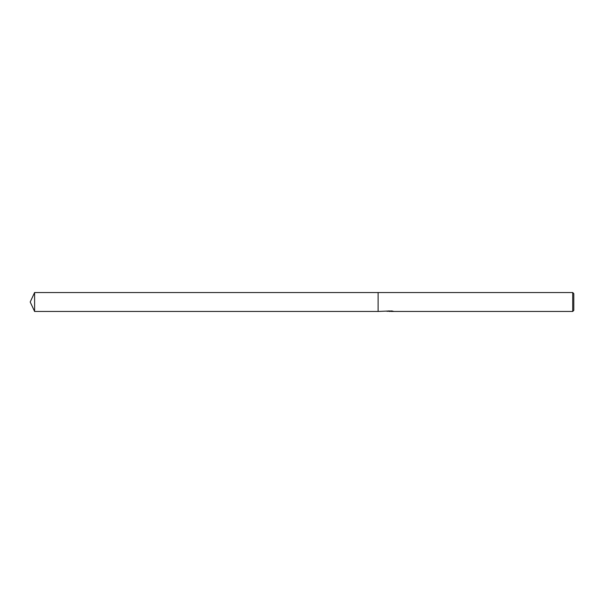 <?xml version="1.0" encoding="UTF-8"?>
<svg xmlns="http://www.w3.org/2000/svg" width="604" height="604" viewBox="0 0 604 604"><rect width="100%" height="100%" fill="white"/><g stroke="black" fill="none" stroke-linecap="round" stroke-linejoin="round"><path stroke-width="0.91" d="M391.06 311.302L388.923 311.362M390.063 311.46L389.603 311.46M572.713 311.46L572.713 292.54L573.8 293.627L573.8 310.373L572.713 311.46L391.098 311.46L392.336 311.03M388.236 311.022L378.104 311.46L378.104 292.54L572.713 292.54M390.456 311.264L387.323 311.264M387.005 311.37L388.916 310.901M388.342 311L392.207 311M391.634 310.901L393.544 311.37M393.733 311.347C390.471 311.37 390.471 311.4 393.733 311.43M391.098 311.219L390.456 311.219M30.2 302L34.609 292.54L378.104 292.54L378.104 311.46L34.609 311.46L30.2 302M34.609 311.46L34.609 292.54"/></g></svg>
